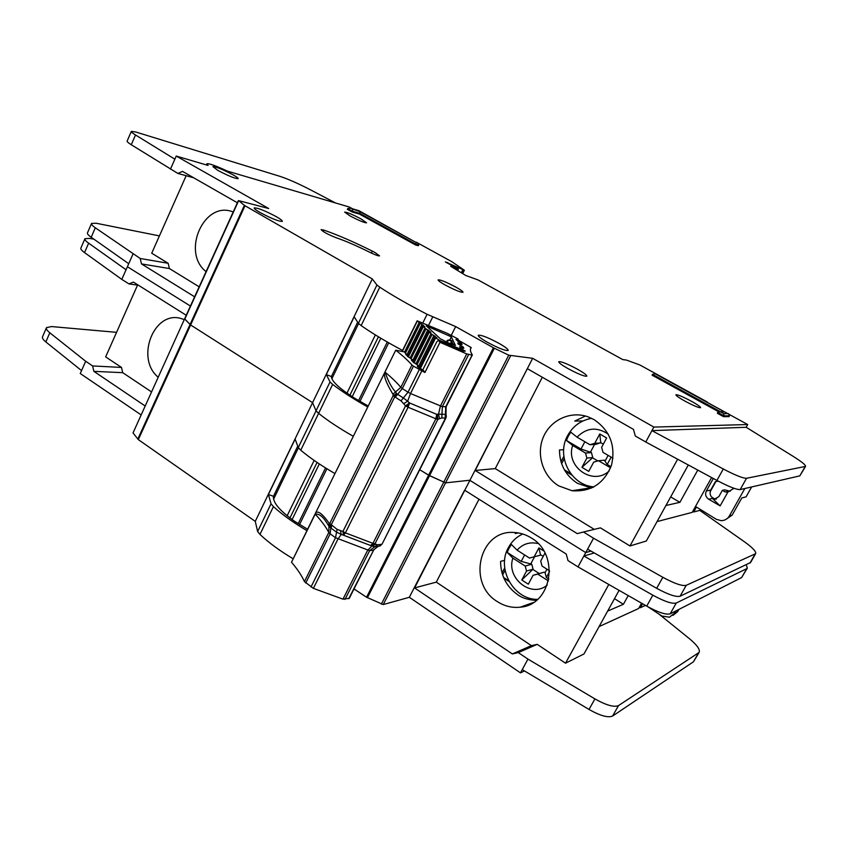 <?xml version="1.0" encoding="UTF-8"?>
<svg xmlns="http://www.w3.org/2000/svg" width="848" height="848" viewBox="0 0 848 848"><rect width="100%" height="100%" fill="white"/><g stroke="black" fill="none" stroke-linecap="round" stroke-linejoin="round"><path stroke-width="1.27" d="M298.326 523.46L295.655 522.029M647.957 606.818L661.938 616.051L669.443 617.217L674.531 613.199L675.771 611.005M672.962 615.404L677.711 611.578L678.941 609.394M505.09 570.301L502.61 574.976M503.532 577.435L508.726 580.806M537.59 599.356C513.634 599.896 496.228 568.573 508.387 547.638C511.747 541.427 516.527 536.879 522.76 533.996M547.236 585.088C531.452 598.571 505.896 578.166 512.87 558.154L507.178 552.408L509.012 548.264L511.386 544.458L517.11 550.161C522.781 543.865 529.777 541.671 538.12 543.557M534.113 556.86L538.915 547.882L540.579 555.133L529.481 558.048L517.11 550.161M507.178 552.408L521.191 561.387L531.76 564.227L525.209 566.061L512.87 558.154M521.774 579.968L526.534 571.054L533.085 569.156L521.774 579.968L528.315 584.198L533.095 575.273L537.738 574.107L548.465 580.986M525.209 566.061L526.534 571.054M549.525 570.831L542.052 566.072L540.706 561.058L544.967 553.097M538.915 547.882L543.78 550.956M537.738 574.107L544.172 572.167L545.063 572.729L546.366 577.52L548.868 579.12M534.579 556.733L530.88 563.666M521.191 561.387L524.626 554.952M533.085 569.156L531.76 564.227M546.366 577.52L549.536 571.626M545.063 572.729L546.96 569.199M544.172 572.167L533.095 575.273M532.915 569.453L539.137 573.449M540.748 554.825L543.208 556.383M306.881 530.615C293.397 522.633 282.246 514.63 273.427 506.606L271.042 503.807L268.403 494.49L273.459 496.303C272.802 502.599 279.914 510.973 294.786 521.435L307.57 529.226M497.267 601.561C504.412 606.182 512.044 608.058 520.184 607.189C552.006 605.154 560.168 554.221 531.134 537.876C525.802 534.569 520.142 532.767 514.142 532.48C479.565 529.396 466.612 583.297 497.267 601.561M504.634 560.327L500.574 561.387C500.691 575.538 506.426 586.678 517.789 594.798C522.198 598.084 528.389 599.949 536.36 600.395M138.468 285.257L128.949 283.9L121.805 279.395L127.391 266.738L190.429 306.054L127.391 266.738L132.998 254.04L128.726 263.717L91.192 237.26C88.245 235.161 87.015 233.677 87.492 232.829L91.467 223.628M184.61 318.837L133.03 432.925L184.62 318.816L190.62 324.975L312.583 402.641L316.039 410.835L318.615 413.368C327.922 420.799 339.486 428.441 353.319 436.307C339.486 428.441 327.922 420.799 318.615 413.368L332.649 384.398L330.02 381.95L326.31 374.53L331.388 376.554L357.57 322.431L331.388 376.554C331.547 381.261 339.423 388.554 354.994 398.443L368.233 406.022M354.019 588.936L366.548 597.236L428.632 475.166L419.739 469.728L429.554 475.664L445.56 482.862L469.728 480.244L585.745 552.589L590.971 551.083L585.745 552.589L593.547 538.226L583.456 532.003L577.234 533.625L475.187 470.46L532.65 358.301L653.85 427.074L747.703 424.551L655.08 373.767L724.351 411.831L720.365 411.778L723.715 413.612L728.485 413.654L729.471 415.838L729.026 416.644L723.545 416.654L717.334 413.23L717.779 412.414L720.365 411.778M121.805 279.395L84.546 252.609C81.62 250.478 80.401 248.952 80.899 248.051L84.853 238.913M116.558 332.342L51.548 326.565L46.513 327.614C45.898 328.791 47 330.519 49.809 332.787L85.68 361.259L81.556 370.608L45.845 341.945C43.047 339.656 41.955 337.907 42.58 336.698L46.386 327.9M151.421 391.84L122.716 372.675L121.508 367.438L92.623 365.933L85.68 361.259L80.263 373.523L140.98 414.81M121.508 367.438L105.661 356.881L137.546 285.119M642.561 603.755L640.346 607.73L645.445 605.398M334.971 473.576C321.275 465.658 309.87 457.878 300.754 450.214L298.263 447.564L295.136 439.116L268.403 494.49M133.03 432.925L138.33 439.614L255.269 521.372L372.304 278.939L376.936 285.023L379.777 287.165C392.529 295.57 408.301 304.612 427.095 314.29L455.662 326.586L493.419 347.765L508.747 355.195L532.65 358.301M255.269 521.372L257.633 531.516L259.954 534.41C268.625 542.593 279.66 550.702 293.048 558.726M518.276 532.915L515.277 533.562M503.807 578.082L509.118 581.537M536.445 599.324L537.123 599.759M502.005 573.015L504.719 567.884M524.096 605.801L524.827 606.278M366.548 597.236L383.232 604.56L409.33 597.289L520.481 672.867L527.954 659.097L518.298 652.6L512.34 653.935L414.566 587.918L527.308 368.657L633.456 429.385L635.322 436.01L645.752 441.999L653.85 427.074M520.481 672.867L524.52 670.948M128.949 283.9L133.422 282.087L186.231 315.265M409.33 597.289L464.598 490.176L566.22 554.03L568.012 560.592L577.986 566.888L585.745 552.589L469.728 480.244L445.56 482.862L510.591 355.884M641.597 603.204L638.65 608.504L599.091 626.587M607.645 611.079L623.407 604.285L628.23 595.572M145.029 405.895L93.852 371.339L92.623 365.933M594.268 552.949L583.901 556.002L652.833 595.179C664.408 601.476 672.22 604.094 676.269 603.013L746.728 568.669L747.321 568.16L746.282 564.821M747.321 568.16L741.64 577.562L670.164 613.846C666.072 615.001 658.26 612.436 646.717 606.129L577.986 566.888M93.895 239.168L89.729 238.405L84.948 238.691C84.471 239.56 85.69 241.055 88.637 243.175L126.055 269.759M699.123 652.419L693.473 661.779L612.616 716.03C608.133 717.991 600.267 715.797 589.021 709.458L522.251 669.602L527.954 659.097L594.914 698.9C606.203 705.229 614.058 707.465 618.499 705.589L699.123 652.419C700.31 649.568 696.939 644.872 689.011 638.343L659.034 614.143M608.79 584.473L565.521 663.2L583.965 653.978L619.093 590.356M565.521 663.2L537.197 644.342L518.298 652.6M639.413 607.136L640.346 607.73M527.954 659.097L522.251 669.602M537.197 644.342L531.41 645.646L436.296 582.131L479.003 499.228M436.296 582.131L414.566 587.918M531.41 645.646L512.34 653.935M184.26 319.622L181.896 318.784C154.474 309.213 134.906 357.994 158.088 377.169M122.716 372.675L93.852 371.339M614.514 598.656L623.407 604.285M273.459 496.303L297.574 446.461L273.459 496.303M558.779 485.904L571.997 490.716C590.908 492.094 604.062 483.614 611.45 465.276C615.902 445.847 610.094 430.614 594.035 419.601L587.865 416.771C570.365 410.602 550.331 420.046 543.261 437.335C536.01 454.539 542.911 476.364 558.779 485.904M563.666 449.673L559.479 449.959C559.606 464.365 565.584 475.484 577.403 483.307L591.448 488.098M567.683 368.424C578.029 373.989 584.41 376.576 586.816 376.183C586.943 375.187 583.933 372.919 577.795 369.399C567.556 363.898 561.217 361.333 558.779 361.714C558.599 362.668 561.567 364.905 567.683 368.424M684.845 401.062C693.579 405.715 698.816 407.92 700.575 407.676C700.554 406.807 697.544 404.687 691.565 401.327C682.916 396.716 677.7 394.532 675.92 394.765C675.909 395.603 678.888 397.701 684.845 401.062M444.903 284.843C454.528 289.952 460.559 292.433 462.987 292.274C463.125 291.595 460.835 289.91 456.107 287.239C446.578 282.183 440.578 279.723 438.119 279.861C437.95 280.518 440.207 282.183 444.903 284.843M260.135 212.551C271.487 218.583 278.886 221.519 282.331 221.381C282.596 220.713 280.582 219.144 276.3 216.675C265.085 210.717 257.718 207.792 254.209 207.908C253.923 208.555 255.895 210.103 260.135 212.551M486.879 341.998C498.211 348.104 505.313 350.924 508.196 350.447C508.429 349.408 505.514 347.139 499.451 343.62C488.257 337.589 481.198 334.79 478.272 335.246C477.986 336.243 480.858 338.49 486.879 341.998M349.906 215.837C358.672 220.438 364.227 222.759 366.569 222.812L361.237 219.038C352.545 214.47 347.012 212.159 344.638 212.095L349.906 215.837M217.894 170.416C228.239 175.854 234.991 178.599 238.161 178.663C238.362 178.154 236.677 176.882 233.083 174.847C222.854 169.462 216.134 166.727 212.901 166.643L217.894 170.416M375.272 252.683L372.336 251.125C354.008 241.977 337.833 234.96 323.809 230.084L321.116 229.607C322.897 231.737 327.847 234.419 335.978 237.652C345.592 240.97 356.785 245.814 369.558 252.185C375.145 254.909 378.473 256.128 379.533 255.863L375.272 252.683M352.715 208.862L349.047 206.944L227.412 171.126C215.858 165.742 209.011 163.293 206.859 163.791L208.089 165.434L176.236 156.064L268.699 208.523L238.744 200.658L244.372 205.375L372.304 278.939M707.264 401.994L639.88 364.979L626.513 360.093L622.739 359.584L478.134 279.967L465.859 275.536L450.68 266.283L458.355 269.081L445.327 261.905L464.365 270.247L451.719 261.64L416.315 242.199M720.567 411.778L652.557 374.371L652.123 375.166L719.178 412.064M415.679 245.03L418.34 245.729L418.711 244.987L416.039 244.277L415.679 245.03L359.478 214.099L352.153 211.979L347.351 209.339L347.712 208.587L352.503 211.237L352.153 211.979M193.704 177.804L177.868 173.437L182.511 171.391L237.376 202.789M131.292 131.482L127.158 141.044C126.829 141.574 128.196 142.803 131.27 144.743L177.868 173.437M159.413 235.903L96.28 223.257L91.552 223.416C91.096 224.232 92.347 225.695 95.305 227.783L140.206 258.481L168.148 263.272L151.718 253.213L186.157 175.716M696.473 507.051L693.728 511.98L699.78 510.39L700.321 509.425M710.052 491.988L715.871 481.579M402.556 350.436C386.105 341.68 372.304 333.391 361.153 325.59L358.397 323.321L354.167 316.834L326.31 374.53M238.542 200.881L184.769 319.145L190.62 324.975L312.583 402.641L316.039 410.835L318.615 413.368L300.754 450.214M367.756 406.998C353.817 399.175 342.115 391.638 332.649 384.398M451.284 335.32L455.662 326.586M582.587 420.968L574.764 421.053L585.459 416.029M565.022 470.937L571.912 475.071M590.929 486.476L592.667 487.526M560.973 461.747L563.835 456.351M573.163 490.536L573.842 490.95M170.448 169.176L176.236 156.064M711.61 477.562L692.212 512.372L657.052 521.584M665.934 505.503L679.895 502.334L697.766 470.089M493.419 347.765L428.632 475.166L445.56 482.862L383.232 604.56M194.627 296.811L141.489 263.919L140.206 258.481M746.176 427.286L651.921 430.636L723.291 468.986C735.227 475.24 742.975 478.336 746.526 478.283L805.536 466.411C805.854 465.054 801.572 461.609 792.7 456.065L746.176 427.286L747.703 424.551M457.644 270.523L458.355 269.081M447.394 263.05L447.67 262.498M335.501 202.958L310.665 189.92C298.369 183.581 288.129 179.055 279.935 176.342L135.797 132.012L131.355 131.355C131.027 131.843 132.415 133.051 135.51 134.97L174.858 159.191M805.536 466.411L799.812 475.876L740.156 489.593C736.552 489.741 728.814 486.688 716.91 480.424L645.752 441.999M750.565 562.521L680.085 596.229C676.068 597.246 668.266 594.607 656.67 588.311L587.6 549.175L593.536 538.226L662.829 577.287C674.446 583.583 682.248 586.265 686.223 585.332L755.632 553.67C756.363 551.592 752.515 547.554 744.088 541.533L699.78 510.39M677.637 459.224L629.969 545.953L646.324 541.013L688.3 464.98M629.969 545.953L600.426 527.869L583.456 532.003M692.752 511.408L693.728 511.98M593.536 538.226L587.6 549.175M594.268 529.375L495.264 468.594L542.328 377.254M495.264 468.594L475.187 470.46M233.189 212C204.304 199.852 180.9 252.216 206.085 271.614M199.174 286.815L169.409 268.551L168.148 263.272M169.409 268.551L141.489 263.919M670.673 496.907L679.895 502.334M729.471 415.838L724.001 415.827L723.545 416.654M723.715 413.612L724.001 415.827L717.779 412.414M416.145 242.507L358.969 210.696L350.097 208.099L359.997 211.661L416.145 242.507L416.039 244.277L359.828 213.357L359.478 214.099M359.997 211.661L359.828 213.357L352.503 211.237L352.683 209.52M418.711 244.987L417.587 242.888M350.097 208.099L347.712 208.587M652.557 374.371L655.08 373.767M593.823 486.932L592.423 486.741C569.93 483.996 556.288 455.429 567.641 435.586C572.994 425.982 580.997 420.237 591.639 418.34M609.193 470.916C593.028 486.349 565.224 466.601 572.654 445.476L566.422 440.43L568.319 436.137L570.789 432.173L577.053 437.165C586.519 427.615 596.918 426.608 608.26 434.155M600.596 442.974L594.755 443.313L599.748 433.975L600.766 442.656L595.815 444.352L589.932 444.712L577.053 437.165M566.422 440.43L581.007 449.016L591.416 452.578L585.491 453.044L572.654 445.476M581.929 467.333L586.88 458.068L592.794 457.549L581.929 467.333L588.735 471.393L593.706 462.107L598.54 460.74L610.56 467.82M585.491 453.044L586.88 458.068M612.966 458.206L603.023 452.376L601.624 447.331L606.638 437.971L599.748 433.975M594.755 443.313L589.932 444.712M598.54 460.74L604.338 460.178L607.21 464.46L610.984 466.686M594.565 444.426L590.505 452.037M581.007 449.016L584.876 441.744M592.794 457.549L591.416 452.578M607.21 464.46L611.154 457.136M605.26 460.729L608.143 455.376M592.625 457.867L597.84 460.941M600.766 442.656L603.32 444.151M564.217 458.8L561.609 463.718M564.365 469.813L570.799 473.682M592.646 486.784L593.335 487.187M695.508 506.457L716.316 519.294L721.139 520.651C724.754 520.587 727.489 519.029 729.354 515.987L744.851 488.512M733.976 488.3L727.913 492.031L720.132 505.885L708.705 499.249C705.684 497.076 704.889 494.32 706.331 490.992L713.306 478.484M708.705 499.249L712.341 498.38L714.164 499.355L715.595 499.016C710.783 497.691 709.161 494.713 710.719 490.059L715.405 481.664L718.214 481.123M712.341 498.38L720.132 505.885M714.164 499.355L718.828 496.652L722.348 490.367L725.305 491.988L727.913 492.031M722.348 490.367L724.68 489.858L730.202 491.278M725.644 519.58L732.121 515.149L741.841 497.935L746.06 496.854L751.657 486.943M715.595 499.016L716.454 499.027M463.199 351.104L463.496 350.118L459.574 346.821L462.128 347.415L461.619 346.323L457.761 343.101L460.284 343.694L459.786 342.624L455.97 339.444L458.482 340.059L457.952 338.924L447.14 333.285L417.174 320.82L424.837 326.703L423.205 326.448L408.174 356.796M453.606 344.68C450.754 344.097 447.013 342.454 442.391 339.783L440.483 338.924L426.29 325.844L451.327 336.836L455.44 345.465L453.606 344.68M411.969 359.446L411.047 358.64L426.056 328.844L423.205 326.448M426.056 328.844L430.826 332.236L429.162 331.981L413.93 362.668M417.757 365.329L417.057 364.619L432.077 334.43L429.162 331.981M432.077 334.43L436.911 337.875L435.257 337.631L419.908 368.467M463.559 350.383L439.656 340.408L435.257 337.631M451.327 336.836L449.79 339.921M451.539 340.536L453.288 344.638M449.355 343.313L451.708 343.08L450.235 343.673M449.451 339.878L450.33 340.143L446.991 341.203L447.596 342.539M315.509 513.093L315.191 514.153C321.731 513.252 326.056 521.902 328.992 526.301L330.391 527.647L329.734 523.555L329.035 523.121C322.325 513.602 317.809 510.263 315.509 513.093L384.473 373.035C383.89 376.83 386.709 383.89 392.921 394.214L393.175 395.592L396.811 393.801L395.592 391.988C391.532 387.557 388.045 380.953 385.098 372.198C391.787 377.699 397.023 382.766 400.828 387.377L392.921 394.214M331.663 525.442L331.165 528.251L336.55 532.152L335.532 537.738L330.158 533.837L331.144 525.018L394.723 396.875L396.811 393.801L397.648 394.32L402.323 388.564L408.015 392.189L403.341 397.956L397.648 394.32L395.306 397.203L393.175 395.592L329.734 523.555L337.069 529.353L342.899 531.484L405.545 405.885L409.573 402.959L407.644 401.199L403.701 403.712L400.998 400.85L395.306 397.203M340.44 530.678L341.225 534.399L343.557 535.226L342.899 531.484L345.401 532.862L408.111 407.252L405.545 405.885L403.701 403.712M436.985 419.241L437.844 419.389L375.017 543.716L372.961 543.367L370.555 545.497L371.912 546.07L376.067 544.257L375.017 543.716L371.625 545.677L370.555 545.497L343.557 535.226L345.401 532.862L372.961 543.367L435.84 418.848L436.741 414.354L409.573 402.959L408.111 407.252L436.985 419.241L437.451 415.308L436.741 414.354L438.522 414.163L439.529 418.711L437.844 419.389L437.451 415.308M445.37 411.503L446.324 416.654M470.534 348.772L470.979 347.892C469.877 349.387 470.311 351.676 472.283 354.761L445.677 406.87L445.465 418.159L382.141 543.96M407.867 356.563L404.443 351.92L395.73 350.192L384.473 373.035M315.064 514.005L291.511 562.256L315.191 514.153C321.212 520.566 325.749 526.672 328.812 532.47L304.432 581.59L313.378 588.364L342.984 599.154L349.281 598.317M305.736 583.011L330.158 533.837L328.812 532.47L329.035 523.121M304.432 581.59C301.612 575.4 297.298 568.955 291.511 562.256M384.95 372.081L395.73 350.192M395.878 350.309C402.673 355.662 408.026 360.559 411.948 364.99L400.828 387.377L402.323 388.564L413.453 366.145L411.948 364.99M461.238 348.666L465.192 351.22L461.789 350.584L438.416 340.345L439.995 342.295L424.922 372.505L413.453 366.145M424.922 372.505L423.396 370.364L418.976 367.82M404.443 351.92L405.588 352.948M470.979 347.892L470.449 349.111L471.223 347.585L458.344 340.175L458.991 341.574L458.312 341.649M413.559 362.372L411.047 358.64L405.821 354.612L406.658 354.167L407.74 355.121M419.389 368.127L417.057 364.619L411.513 360.421L412.34 359.955L413.421 360.919M423.428 370.406L418.075 367.12L417.333 366.368L418.149 365.87L417.015 364.598M419.654 368.297L418.414 366.007L419.251 366.845M337.069 529.353L336.55 532.152L341.225 534.399L337.949 539.095L313.378 588.364M419.209 369.717L408.015 392.189L410.517 393.525L407.644 401.199L403.341 397.956L400.998 400.85M457.008 340.048L458.344 340.175M439.995 342.295L466.739 353.934L471.891 355.015M471.202 347.616L470.449 349.122M457.867 341.394L461.545 343.398L462.107 344.585L458.312 344.203L460.178 344.299L460.644 345.168L459.976 345.242M422.707 370.035L436.731 341.914L438.416 340.345M461.036 347.754L461.948 348.019L462.33 348.857L461.683 348.931M459.521 344.988L463.241 347.023L463.803 348.242L460.061 347.839M462.404 348.178L462.086 347.447M459.383 344.097L460.178 344.299M342.984 599.154L367.629 550.331L371.912 546.07L374.954 546.759L377.636 544.808L381.218 544.352L378.547 546.292L375.092 546.737M379.151 546.165L381.218 544.352M445.953 417.979L445.158 418.106L445.327 414.354L438.522 414.163L440.398 406.128L466.739 353.934M326.904 468.774L299.545 524.541M287.143 515.785L314.152 460.422M292.115 519.57L319.325 463.941M289.942 517.969L317.067 462.436M674.531 613.199L677.711 611.578M257.633 531.516L271.042 503.807M298.263 447.564L330.02 381.95M259.954 534.41L273.427 506.606M137.779 439.126L244.372 205.375M138.33 439.614L244.987 205.778M367.438 597.734L494.373 348.263M381.346 604.147L508.747 355.195M741.64 577.562L746.728 568.669M670.164 613.846L676.269 603.013M646.717 606.129L652.833 595.179M84.546 252.609L88.637 243.175M49.809 332.787L45.845 341.945M594.914 698.9L589.021 709.458M618.499 705.589L612.616 716.03M698.413 653.14L693.473 661.779M371.392 253.086L372.336 251.125M358.397 323.321L376.936 285.023M361.153 325.59L379.777 287.165M422.887 322.802L427.095 314.29M428.622 325.229L432.713 316.982M461.323 272.759L462.817 269.749M462.086 273.226L463.644 270.088M462.616 273.554L464.269 270.247M799.812 475.876L805.091 466.654M740.156 489.593L746.526 478.283M716.91 480.424L723.291 468.986M131.27 144.743L135.51 134.97M95.305 227.783L91.192 237.26M662.829 577.287L656.67 588.311M686.223 585.332L680.085 596.229M755.059 554.147L749.939 563.083M323.152 231.483L323.809 230.084M710.719 490.059L706.331 490.992M729.354 515.987L732.121 515.149M388.702 342.825L359.955 401.422M346.959 393.154L375.367 334.918M352.206 396.684L380.794 338.214M349.917 395.179L378.431 336.794M402.344 351.411L417.322 321.074M404.591 351.984L419.071 322.696M435.554 337.992L420.258 368.7M453.298 343.991L451.708 343.08L450.33 340.143L451.698 340.61M405.577 352.938L420.184 323.395M435.374 337.822L420.057 368.573M456.245 340.016L456.51 339.476M447.034 341.129L446.567 342.051M422.007 324.328L407.114 354.432M423.12 325.028L407.983 355.619M419.516 367.407L435.098 336.115M460.125 346.843L459.849 347.383M418.636 366.156L433.953 335.395M408.312 356.913L423.3 326.628M410.082 358.11L424.933 328.144M430.932 333.709L415.88 364.004M429.268 332.162L414.068 362.785M458.026 343.663L458.302 343.122M427.922 329.808L412.828 360.241M429.035 330.508L413.676 361.439M330.222 524.244L329.851 526.756M393.737 396.164L395.73 393.949M406.764 406.595L408.725 403.266M344.087 532.226L343.08 534.812M445.91 418.053L446.218 415.16M382.088 544.034L380.392 545.709M374.127 543.674L371.625 545.677M344.998 599.409L369.611 550.649L335.532 537.738L310.993 587.017M406.319 354.104L407.316 356.001M405.821 354.612L406.839 355.513M407.697 356.531L408.535 357.156M406.786 355.46L410.559 358.386M411.99 359.891L413.008 361.81M411.513 360.421L412.531 361.333M413.432 362.382L414.28 363.018M412.478 361.28L416.326 364.269M417.799 365.806L418.827 367.64M417.333 366.368L418.371 367.29M373.788 549.854L348.698 598.699M374.869 546.769L369.611 550.649L373.226 550.172L378.272 546.324M421.721 371.053L410.517 393.525L442.327 406.658L468.647 354.549M465.192 351.22L463.273 351.125M464.969 350.743L463.485 350.542M463.803 348.242L462.213 348.072M463.241 347.023L461.863 346.811M462.107 344.585L460.549 344.405M461.545 343.398L460.072 343.196M445.158 418.106L441.808 417.947L442.327 406.658L446.154 406.722M441.808 417.947L439.529 418.711M376.067 544.257L377.636 544.808M298.21 523.693L325.547 467.937M298.432 447.818L273.575 499.175M533.36 602.525L520.184 607.189M590.219 487.929L571.997 490.716M184.62 318.816L238.352 200.647M462.701 273.607L464.365 270.247M206.35 164.925L206.795 163.908M755.632 553.67L750.533 562.584M725.305 491.988L728.729 491.204M358.566 400.606L387.292 342.02M402.1 351.358L417.163 320.83M358.598 323.533L331.865 378.759M451.687 340.578L450.246 340.09C447.935 339.953 446.843 340.302 446.991 341.15L446.546 342.041M462.128 347.415L460.051 347.807M460.284 343.694L460.019 344.224M472.325 354.973L446.133 406.764L445.921 418.032L382.109 544.013L379.978 545.942M404.697 352.047L408.111 356.754M410.506 358.333L412.605 360.093L413.803 362.573M416.273 364.216L417.057 364.619M349.249 598.381L373.756 549.907L377.667 546.451M438.692 340.461L463.496 351.231"/></g></svg>
